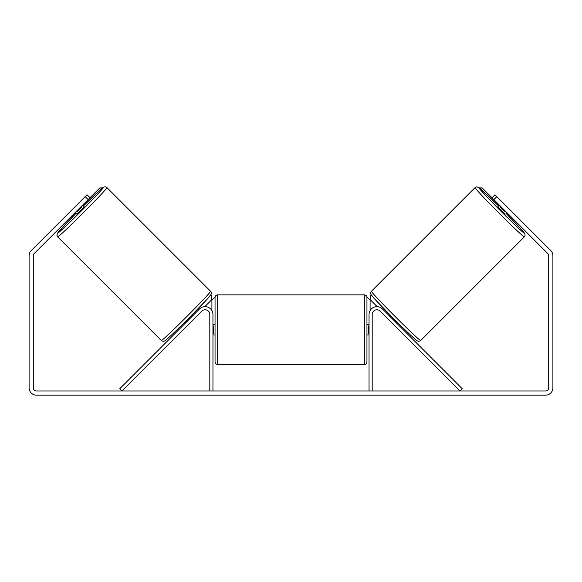 <?xml version="1.0" encoding="UTF-8"?>
<svg xmlns="http://www.w3.org/2000/svg" width="582" height="582" viewBox="0 0 582 582"><rect width="100%" height="100%" fill="white"/><g stroke="black" fill="none" stroke-linecap="round" stroke-linejoin="round"><path stroke-width="0.87" d="M199.539 308.947A7.857 7.857 0 0 1 212.954 314.506L212.954 390.98L209.811 390.98L209.811 314.506A4.714 4.714 0 0 0 201.765 311.166L121.958 390.98L119.732 388.754L199.539 308.947M382.461 308.947A7.857 7.857 0 0 0 369.046 314.506L369.046 390.98L372.189 390.98L372.189 314.506A4.714 4.714 0 0 1 380.235 311.166L460.042 390.98L462.268 388.754L382.461 308.947M524.346 236.859L420.691 340.514A34.833 1.113 -135 0 1 395.273 316.673A34.833 1.113 -135 0 1 371.425 291.255L475.079 187.6A34.833 1.113 45 0 0 498.927 213.019A34.833 1.113 45 0 0 524.346 236.859L525.102 235.295L524.986 234.131L523.16 231.454L505.991 213.361A32.214 1.033 -135 0 1 524.346 233.156A32.214 1.033 -135 0 1 500.833 211.113A32.214 1.033 -135 0 1 478.782 187.6A32.214 1.033 -135 0 1 498.578 205.955L478.906 187.528L476.651 186.844L475.079 187.6M505.271 214.081L497.857 206.675L499.4 205.14M502.855 202.674L509.272 209.091M389.023 315.509L389.78 314.753M396.429 322.923L397.193 322.159M387.859 318.791L386.804 317.736M390.086 316.572L390.369 316.288L395.658 321.577L395.374 321.861M393.148 324.087L394.21 325.142M387.779 318.878L393.068 324.167M500.455 206.195L499.945 206.712L505.234 212.001L505.751 211.484M505.234 212.001L499.945 206.712M88.158 199.582L85.198 196.621L87.045 194.766L90.006 197.735L34.214 253.526A3.143 3.143 0 0 0 33.29 255.753L33.29 387.838A3.143 3.143 0 0 0 36.433 390.98L545.567 390.98A3.143 3.143 0 0 0 548.71 387.838L548.71 255.753A3.143 3.143 0 0 0 547.786 253.526L491.994 197.735L494.955 194.766L496.802 196.621L493.842 199.582M85.198 196.621L31.246 250.566A7.333 7.333 0 0 0 29.1 255.753L29.1 387.838A7.333 7.333 0 0 0 36.433 395.171L545.567 395.171A7.333 7.333 0 0 0 552.9 387.838L552.9 255.753A7.333 7.333 0 0 0 550.754 250.566L496.802 196.621M215.049 329.696L215.049 297.482C215.202 295.889 216.075 295.016 217.668 294.863L217.668 364.528C216.075 364.368 215.202 363.495 215.049 361.909L215.049 329.696M366.951 297.482L366.951 361.909C366.798 363.495 365.925 364.368 364.332 364.528L364.332 294.863C365.925 295.016 366.798 295.889 366.951 297.482M212.954 325.956L213.478 325.956L213.478 333.435L212.954 333.435M369.046 333.435L368.522 333.435L368.522 325.956L369.046 325.956M211.906 310.584L211.906 300.101L214.525 297.482M367.475 297.482L370.094 300.101L370.094 310.584M499.341 205.199L482.172 187.913L479.43 187.913M491.994 197.735L482.172 187.913M371.331 295.052L370.319 296.071L370.319 299.774L377.194 306.649M479.51 187.971L482.114 187.979M210.575 291.255L106.921 187.6A34.833 1.113 135 0 1 83.073 213.019A34.833 1.113 135 0 1 57.654 236.859L161.309 340.514A34.833 1.113 -45 0 0 186.727 316.673A34.833 1.113 -45 0 0 210.575 291.255C211.412 292.462 211.557 293.539 211.011 294.477L207.039 299.315L188.51 318.478C176.244 330.758 165.521 340.797 164.706 340.87C163.607 341.503 162.48 341.387 161.309 340.514M75.194 212.546L76.729 214.081L80.556 210.502L84.143 206.675L82.6 205.14M81.545 206.195L82.055 206.712L76.766 212.001L76.249 211.484M194.141 318.791L195.196 317.736M192.977 315.509L192.22 314.753M185.571 322.923L184.807 322.159M187.79 325.142L188.852 324.087M191.915 316.572L191.631 316.288L186.342 321.577L186.626 321.861M194.221 318.878L188.932 324.167M79.145 202.674L72.728 209.091M76.766 212.001L82.055 206.712M82.659 205.199L99.828 187.913L102.57 187.913M90.006 197.735L99.828 187.913M210.669 295.052L211.681 296.071L211.681 299.774L204.806 306.649M102.49 187.971L99.886 187.979M371.432 294.958A32.214 1.033 45 0 0 393.476 318.463A32.214 1.033 45 0 0 416.988 340.514M57.654 236.859L56.898 235.295L57.582 233.033L76.009 213.361A32.214 1.033 -45 0 0 57.654 233.156A32.214 1.033 -45 0 0 81.167 211.113A32.214 1.033 -45 0 0 103.218 187.6A32.214 1.033 -45 0 0 83.422 205.955L101.508 188.786L104.185 186.953L105.349 186.844L106.921 187.6M210.568 294.958A32.214 1.033 135 0 1 188.524 318.463A32.214 1.033 135 0 1 165.012 340.514M420.691 340.514C419.52 341.387 418.393 341.503 417.294 340.87C416.479 340.797 405.756 330.758 393.49 318.478L374.961 299.315L370.989 294.477C370.443 293.539 370.589 292.462 371.425 291.255M364.332 294.863L217.668 294.863M215.049 324.458L212.954 324.458M369.046 324.458L366.951 324.458M369.046 334.934L366.951 334.934M215.049 334.934L212.954 334.934M364.332 364.528L217.668 364.528"/></g></svg>
